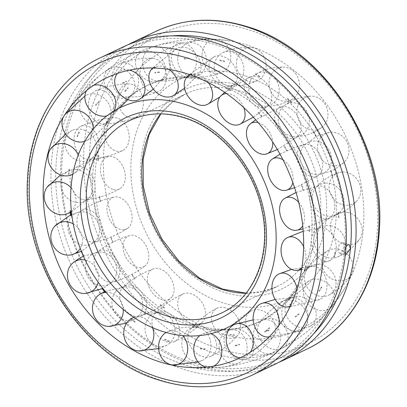 <?xml version="1.0" encoding="UTF-8"?>
<svg xmlns="http://www.w3.org/2000/svg" width="407" height="407" viewBox="0 0 407 407"><rect width="100%" height="100%" fill="white"/><g stroke="black" fill="none" stroke-linecap="round" stroke-linejoin="round"><path stroke-width="0.31" stroke-dasharray="2.04 1.53" d="M192.811 324.221A130.723 104.467 -115.4 0 0 260.862 320.97A130.723 104.467 -115.4 0 0 296.703 289.087A130.723 104.467 -115.4 0 0 313.843 238.09A130.723 104.467 -115.4 0 0 216.595 81.634A130.723 104.467 -115.4 0 0 195.899 77.188A130.723 104.467 -115.4 0 0 148.545 84.885A130.723 104.467 -115.4 0 0 95.564 167.76A130.723 104.467 -115.4 0 0 192.811 324.221M244.724 75.656A122.354 97.777 -115.4 0 0 180.062 79.167A122.354 97.777 -115.4 0 0 133.303 194.627A122.354 97.777 -115.4 0 0 222.461 302.711A122.354 97.777 -115.4 0 0 285.175 300.127A122.354 97.777 -115.4 0 0 335.744 222.1A122.354 97.777 -115.4 0 0 244.724 75.656M93.157 168.91A130.723 104.467 -115.4 0 0 190.405 325.366A130.723 104.467 -115.4 0 0 211.101 329.812A130.723 104.467 -115.4 0 0 258.455 322.115A130.723 104.467 -115.4 0 0 311.436 239.24A130.723 104.467 -115.4 0 0 214.189 82.779A130.723 104.467 -115.4 0 0 146.138 86.03A130.723 104.467 -115.4 0 0 110.297 117.913A130.723 104.467 -115.4 0 0 93.157 168.91M247.7 45.274A155.098 123.947 -115.4 0 0 228.149 40.649A155.098 123.947 -115.4 0 0 103.409 158.389A155.098 123.947 -115.4 0 0 219.48 333.094A155.098 123.947 -115.4 0 0 345.401 287.118A155.098 123.947 -115.4 0 0 363.085 230.906A155.098 123.947 -115.4 0 0 247.7 45.274M279.009 362.225A175.9 140.573 64.6 0 1 126.124 323.901A175.9 140.573 64.6 0 1 61.498 153.871A175.9 140.573 64.6 0 1 127.991 44.775M123.082 46.968A175.9 140.573 -115.4 0 0 51.786 158.491A175.9 140.573 -115.4 0 0 118.778 330.743A175.9 140.573 -115.4 0 0 274.211 364.652M345.324 254.863L344.49 251.302A172.436 137.805 -115.4 0 0 278.82 82.443A172.436 137.805 -115.4 0 0 126.45 49.201A172.436 137.805 -115.4 0 0 56.558 158.527A172.436 137.805 -115.4 0 0 122.232 327.391A172.436 137.805 -115.4 0 0 274.603 360.627A172.436 137.805 -115.4 0 0 344.49 251.302L346.021 246.678M171.83 35.882A172.436 137.805 -115.4 0 0 132.397 46.373A172.436 137.805 -115.4 0 0 62.51 155.698A172.436 137.805 -115.4 0 0 128.18 324.557A172.436 137.805 -115.4 0 0 280.55 357.799A172.436 137.805 -115.4 0 0 313.568 333.821M337.963 249.196A5.479 2.63 107.9 0 0 339.255 252.996A5.479 2.63 107.9 0 0 343.91 246.367A5.479 2.63 107.9 0 0 342.618 242.567A5.479 2.63 107.9 0 0 337.963 249.196M338.904 217.582L338.487 217.577M342.18 172.044A17.175 15.288 -123.4 0 0 339.163 172.583A17.175 15.288 -123.4 0 0 329.614 191.366A17.175 15.288 -123.4 0 0 347.649 205.23A17.175 15.288 -123.4 0 0 357.392 200.264A17.175 15.288 -123.4 0 0 360.561 187.541A17.175 15.288 -123.4 0 0 342.18 172.044M325.412 183.089A17.175 15.288 -123.4 0 0 315.669 188.054A17.175 15.288 -123.4 0 0 314.509 206.634A17.175 15.288 -123.4 0 0 330.881 216.275A17.175 15.288 -123.4 0 0 333.898 215.735A17.175 15.288 -123.4 0 0 343.793 198.58A17.175 15.288 -123.4 0 0 325.412 183.089M332.778 176.175L332.371 176.267M326.475 133.262A17.175 15.4 -116.6 0 0 319.027 154.93A17.175 15.4 -116.6 0 0 340.054 164.81A17.175 15.4 -116.6 0 0 344.414 161.935A17.175 15.4 -116.6 0 0 347.502 143.142A17.175 15.4 -116.6 0 0 329.634 132.377A17.175 15.4 -116.6 0 0 326.475 133.262M309.025 141.992A17.175 15.4 -116.6 0 0 304.665 144.861A17.175 15.4 -116.6 0 0 302.04 164.652A17.175 15.4 -116.6 0 0 319.444 174.425A17.175 15.4 -116.6 0 0 322.603 173.535A17.175 15.4 -116.6 0 0 330.052 151.872A17.175 15.4 -116.6 0 0 309.025 141.992M329.634 132.377L319.261 135.317L316.102 136.762M302.192 99.608A17.175 15.344 -109.6 0 0 300.371 122.919A17.175 15.344 -109.6 0 0 321.84 127.381A17.175 15.344 -109.6 0 0 322.67 126.709A17.175 15.344 -109.6 0 0 324.145 102.92A17.175 15.344 -109.6 0 0 310.765 96.184A17.175 15.344 -109.6 0 0 302.192 99.608M283.526 106.237A17.175 15.344 -109.6 0 0 279.512 125.473A17.175 15.344 -109.6 0 0 295.431 136.757A17.175 15.344 -109.6 0 0 304.004 133.338A17.175 15.344 -109.6 0 0 305.479 109.549A17.175 15.344 -109.6 0 0 284.356 105.566A17.175 15.344 -109.6 0 0 283.526 106.237M291.427 102.305L291.107 102.574M271.484 74.064A17.175 15.12 -103.7 0 0 273.204 95.177A17.175 15.12 -103.7 0 0 291.865 99.456A17.175 15.12 -103.7 0 0 297.044 94.312A17.175 15.12 -103.7 0 0 292.572 70.447A17.175 15.12 -103.7 0 0 284.015 67.135A17.175 15.12 -103.7 0 0 271.484 74.064M251.175 78.999A17.175 15.12 -103.7 0 0 250.62 96.5A17.175 15.12 -103.7 0 0 264.204 106.176A17.175 15.12 -103.7 0 0 276.729 99.247A17.175 15.12 -103.7 0 0 272.258 75.381A17.175 15.12 -103.7 0 0 256.354 73.855A17.175 15.12 -103.7 0 0 251.175 78.999M259.875 76.404L259.63 76.74M237.088 58.903A17.175 14.754 -99.7 0 0 241.488 76.974A17.175 14.754 -99.7 0 0 257.377 80.637A17.175 14.754 -99.7 0 0 265.456 70.503A17.175 14.754 -99.7 0 0 255.581 48.601A17.175 14.754 -99.7 0 0 251.745 47.65A17.175 14.754 -99.7 0 0 237.088 58.903M214.845 62.703A17.175 14.754 -99.7 0 0 228.561 85.556A17.175 14.754 -99.7 0 0 243.213 74.298A17.175 14.754 -99.7 0 0 233.343 52.401A17.175 14.754 -99.7 0 0 222.929 52.569A17.175 14.754 -99.7 0 0 214.845 62.703M224.618 61.177L224.455 61.549M219.775 60.195L219.897 60.546L219.877 60.053M202.05 55.474A17.175 14.27 -97.8 0 0 221.505 72.716A17.175 14.27 -97.8 0 0 230.713 57.392A17.175 14.27 -97.8 0 0 216.951 39.377A17.175 14.27 -97.8 0 0 216.468 39.331A17.175 14.27 -97.8 0 0 202.05 55.474M177.767 58.791A17.175 14.27 -97.8 0 0 191.529 76.806A17.175 14.27 -97.8 0 0 206.43 60.709A17.175 14.27 -97.8 0 0 192.185 42.649A17.175 14.27 -97.8 0 0 186.976 43.468A17.175 14.27 -97.8 0 0 177.767 58.791M188.792 57.972L188.711 58.364M184.361 58.964L184.132 58.613M188.817 57.967L184.213 58.476M169.49 64.082A17.175 13.721 -97.7 0 0 187.383 76.536A17.175 13.721 -97.7 0 0 195.894 56.151A17.175 13.721 -97.7 0 0 182.88 43.04A17.175 13.721 -97.7 0 0 178.704 43.463A17.175 13.721 -97.7 0 0 169.49 64.082M143.239 67.613A17.175 13.721 -97.7 0 0 156.257 80.723A17.175 13.721 -97.7 0 0 169.643 59.676A17.175 13.721 -97.7 0 0 152.452 46.988A17.175 13.721 -97.7 0 0 151.755 47.222A17.175 13.721 -97.7 0 0 143.239 67.613M151.506 69.292L151.831 69.602L151.562 69.165L155.571 67.084L155.571 67.455M142.302 83.964A17.175 13.151 -99 0 0 157.936 91.84A17.175 13.151 -99 0 0 164.102 66.88A17.175 13.151 -99 0 0 152.64 58.343A17.175 13.151 -99 0 0 145.64 60.618A17.175 13.151 -99 0 0 142.302 83.964M114.326 88.385A17.175 13.151 -99 0 0 125.788 96.922A17.175 13.151 -99 0 0 137.108 88.695A17.175 13.151 -99 0 0 136.126 71.306A17.175 13.151 -99 0 0 120.492 63.431A17.175 13.151 -99 0 0 117.664 65.044A17.175 13.151 -99 0 0 114.326 88.385M127.915 87.688L127.981 88.019M125.214 91.499L128.22 88.1M125.188 91.519L124.791 91.28M122.894 113.344A17.175 12.612 -101.4 0 0 135.694 117.282A17.175 12.612 -101.4 0 0 138.156 88.634A17.175 12.612 -101.4 0 0 128.968 83.969A17.175 12.612 -101.4 0 0 120.223 89.281A17.175 12.612 -101.4 0 0 122.894 113.344M93.595 119.266A17.175 12.612 -101.4 0 0 102.788 123.931A17.175 12.612 -101.4 0 0 113.624 113.207A17.175 12.612 -101.4 0 0 108.857 94.556A17.175 12.612 -101.4 0 0 96.057 90.619A17.175 12.612 -101.4 0 0 90.919 95.202A17.175 12.612 -101.4 0 0 93.595 119.266M108.399 118.234L108.659 118.274M106.807 122.766L106.369 122.624M112.998 149.623A17.175 12.154 -104.7 0 0 122.578 150.6A17.175 12.154 -104.7 0 0 129.161 135.826A17.175 12.154 -104.7 0 0 120.365 119.48A17.175 12.154 -104.7 0 0 113.96 117.669A17.175 12.154 -104.7 0 0 104.701 126.908A17.175 12.154 -104.7 0 0 112.998 149.623M82.891 157.504A17.175 12.154 -104.7 0 0 89.296 159.315A17.175 12.154 -104.7 0 0 99.099 145.971A17.175 12.154 -104.7 0 0 90.257 127.36A17.175 12.154 -104.7 0 0 80.678 126.379A17.175 12.154 -104.7 0 0 74.593 134.783A17.175 12.154 -104.7 0 0 82.891 157.504M98.555 155.403L98.835 155.408M98.326 160.567L97.868 160.536M113.492 189.57A17.175 11.808 -108.5 0 0 119.729 188.802A17.175 11.808 -108.5 0 0 124.746 171.662A17.175 11.808 -108.5 0 0 112.312 156.675A17.175 11.808 -108.5 0 0 108.934 156.486A17.175 11.808 -108.5 0 0 100.463 170.146A17.175 11.808 -108.5 0 0 113.492 189.57M83.165 199.705A17.175 11.808 -108.5 0 0 86.538 199.893A17.175 11.808 -108.5 0 0 94.811 183.933A17.175 11.808 -108.5 0 0 81.98 166.809A17.175 11.808 -108.5 0 0 75.743 167.577A17.175 11.808 -108.5 0 0 70.131 180.281A17.175 11.808 -108.5 0 0 83.165 199.705M99.328 196.24L99.608 196.189M100.493 201.562L100.051 201.653L100.493 201.562L100.051 201.653L99.14 196.194M124.333 229.64A17.175 11.615 -112.6 0 0 127.401 228.454A17.175 11.615 -112.6 0 0 130.357 209.091A17.175 11.615 -112.6 0 0 114.703 196.912A17.175 11.615 -112.6 0 0 114.286 196.988A17.175 11.615 -112.6 0 0 107.88 215.161A17.175 11.615 -112.6 0 0 124.333 229.64M94.388 242.119A17.175 11.615 -112.6 0 0 94.806 242.043A17.175 11.615 -112.6 0 0 101.124 223.575A17.175 11.615 -112.6 0 0 84.758 209.391A17.175 11.615 -112.6 0 0 81.69 210.577A17.175 11.615 -112.6 0 0 77.935 227.64A17.175 11.615 -112.6 0 0 94.388 242.119M110.653 237.103L110.923 237.001M113.121 242.104L112.719 242.318L113.121 242.104L112.719 242.318L110.48 237.139M144.551 266.27A17.175 11.589 -116.9 0 0 144.933 265.995A17.175 11.589 -116.9 0 0 146.276 246.194A17.175 11.589 -116.9 0 0 129.502 235.597A17.175 11.589 -116.9 0 0 127.335 236.615A17.175 11.589 -116.9 0 0 126.292 257.946A17.175 11.589 -116.9 0 0 144.551 266.27M115.568 280.983A17.175 11.589 -116.9 0 0 116.611 259.651A17.175 11.589 -116.9 0 0 98.352 251.328A17.175 11.589 -116.9 0 0 97.97 251.602A17.175 11.589 -116.9 0 0 97.309 272.659A17.175 11.589 -116.9 0 0 113.4 282A17.175 11.589 -116.9 0 0 115.568 280.983M135.078 278.602L134.742 278.917L135.078 278.602L134.742 278.917L131.385 274.481M172.359 296.204A17.175 11.732 -121.1 0 0 169.821 276.724A17.175 11.732 -121.1 0 0 153.174 268.879A17.175 11.732 -121.1 0 0 149.079 272.263A17.175 11.732 -121.1 0 0 154.07 294.704A17.175 11.732 -121.1 0 0 170.792 298.056A17.175 11.732 -121.1 0 0 172.359 296.204M144.821 312.83A17.175 11.732 -121.1 0 0 140.97 291.641A17.175 11.732 -121.1 0 0 123.107 287.037A17.175 11.732 -121.1 0 0 121.545 288.889A17.175 11.732 -121.1 0 0 126.531 311.335A17.175 11.732 -121.1 0 0 140.725 316.214A17.175 11.732 -121.1 0 0 144.821 312.83M164.418 307.804L164.179 308.196M205.276 316.783A17.175 12.032 -125.1 0 0 199.089 298.911A17.175 12.032 -125.1 0 0 183.165 293.885A17.175 12.032 -125.1 0 0 178.007 300.681A17.175 12.032 -125.1 0 0 188.736 322.171A17.175 12.032 -125.1 0 0 202.727 321.754A17.175 12.032 -125.1 0 0 205.276 316.783M179.548 334.844A17.175 12.032 -125.1 0 0 171.739 315.445A17.175 12.032 -125.1 0 0 154.828 313.772A17.175 12.032 -125.1 0 0 152.279 318.742A17.175 12.032 -125.1 0 0 163.009 340.232A17.175 12.032 -125.1 0 0 174.394 341.646A17.175 12.032 -125.1 0 0 179.548 334.844M198.54 327.121L198.397 327.559M240.389 326.185A17.175 12.459 -128.5 0 0 231.573 310.958A17.175 12.459 -128.5 0 0 216.763 308.358A17.175 12.459 -128.5 0 0 211.548 319.347A17.175 12.459 -128.5 0 0 227.218 337.907A17.175 12.459 -128.5 0 0 237.942 334.966A17.175 12.459 -128.5 0 0 240.389 326.185M216.666 345.065A17.175 12.459 -128.5 0 0 205.901 328.525A17.175 12.459 -128.5 0 0 190.273 329.446A17.175 12.459 -128.5 0 0 187.831 338.232A17.175 12.459 -128.5 0 0 203.495 356.786A17.175 12.459 -128.5 0 0 211.452 356.054A17.175 12.459 -128.5 0 0 216.666 345.065M234.401 334.829L234.366 335.287M274.567 323.565A17.175 12.978 -131.2 0 0 250.977 310.994A17.175 12.978 -131.2 0 0 246.723 326.607A17.175 12.978 -131.2 0 0 266.092 340.506A17.175 12.978 -131.2 0 0 273.351 336.518A17.175 12.978 -131.2 0 0 274.567 323.565M252.874 342.582A17.175 12.978 -131.2 0 0 240.313 329.634A17.175 12.978 -131.2 0 0 226.246 332.672A17.175 12.978 -131.2 0 0 225.03 345.624A17.175 12.978 -131.2 0 0 244.398 359.518A17.175 12.978 -131.2 0 0 248.616 358.191A17.175 12.978 -131.2 0 0 252.874 342.582M268.885 330.682L268.834 330.245L269.032 330.718L264.672 332.031L264.464 331.766M268.834 330.245L264.55 331.532M304.782 309.157A17.175 13.543 -132.9 0 0 282.779 301.506A17.175 13.543 -132.9 0 0 280.408 321.81A17.175 13.543 -132.9 0 0 301.908 329.741A17.175 13.543 -132.9 0 0 305.835 326.272A17.175 13.543 -132.9 0 0 304.782 309.157M284.951 327.615A17.175 13.543 -132.9 0 0 259.524 323.148A17.175 13.543 -132.9 0 0 260.577 340.262A17.175 13.543 -132.9 0 0 282.076 348.194A17.175 13.543 -132.9 0 0 282.58 347.919A17.175 13.543 -132.9 0 0 284.951 327.615M295.467 316.997L295.172 316.768M298.891 314.163L298.743 313.787L299.053 314.189M328.342 284.249A17.175 14.103 -133.3 0 0 309.401 280.677A17.175 14.103 -133.3 0 0 309.6 305.382A17.175 14.103 -133.3 0 0 331.476 306.573A17.175 14.103 -133.3 0 0 332.524 305.199A17.175 14.103 -133.3 0 0 328.342 284.249M310.058 301.495A17.175 14.103 -133.3 0 0 287.133 301.684A17.175 14.103 -133.3 0 0 291.315 322.629A17.175 14.103 -133.3 0 0 310.256 326.2A17.175 14.103 -133.3 0 0 313.192 323.819A17.175 14.103 -133.3 0 0 310.058 301.495M319.383 291.264L319.022 291.091M321.713 287.2L321.505 286.904L321.891 287.205M343.157 251.048A17.175 14.611 -132 0 0 328.586 250.33A17.175 14.611 -132 0 0 321.723 264.143A17.175 14.611 -132 0 0 331.715 278.785A17.175 14.611 -132 0 0 351.022 275.239A17.175 14.611 -132 0 0 352.177 273.051A17.175 14.611 -132 0 0 343.157 251.048M325.951 266.549A17.175 14.611 -132 0 0 306.644 270.095A17.175 14.611 -132 0 0 314.509 294.286A17.175 14.611 -132 0 0 329.08 295.004A17.175 14.611 -132 0 0 334.971 288.553A17.175 14.611 -132 0 0 325.951 266.549M334.3 257.117L333.903 257.021M347.909 212.505A17.175 15.018 -128.7 0 0 338.777 213.161A17.175 15.018 -128.7 0 0 330.764 229.558A17.175 15.018 -128.7 0 0 344.785 244.383A17.175 15.018 -128.7 0 0 359.615 239.168A17.175 15.018 -128.7 0 0 362.169 232.163A17.175 15.018 -128.7 0 0 347.909 212.505M331.227 225.875A17.175 15.018 -128.7 0 0 316.397 231.09A17.175 15.018 -128.7 0 0 328.098 257.753A17.175 15.018 -128.7 0 0 337.235 257.097A17.175 15.018 -128.7 0 0 345.482 245.533A17.175 15.018 -128.7 0 0 331.227 225.875M309.208 226.058L308.928 226.114M309.122 231.435L309.579 231.476M325.02 219.058A17.175 11.691 69.5 0 1 310.343 203.225A17.175 11.691 69.5 0 1 317.684 185.994A17.175 11.691 69.5 0 1 319.551 185.872A17.175 11.691 69.5 0 1 334.483 203.012A17.175 11.691 69.5 0 1 329.634 217.913A17.175 11.691 69.5 0 1 325.02 219.058M303.012 190.181L303.459 190.094L303.012 190.181L303.459 190.094L301.887 184.727M301.719 184.773L301.45 184.88M298.702 202.355A17.175 11.691 69.5 0 1 304.268 214.321A17.175 11.691 69.5 0 1 302.716 225.743M316.743 176.323A17.175 11.579 65.2 0 1 299.17 164.799A17.175 11.579 65.2 0 1 303.169 144.78A17.175 11.579 65.2 0 1 304.11 144.475A17.175 11.579 65.2 0 1 320.741 156.298A17.175 11.579 65.2 0 1 318.391 175.432A17.175 11.579 65.2 0 1 316.743 176.323M286.752 150.727L287.159 150.524L286.752 150.727L287.159 150.524L284.335 145.65M283.023 159.87A17.175 11.579 65.2 0 1 291.209 169.923A17.175 11.579 65.2 0 1 292.806 182.54M298.143 136.121A17.175 11.64 61 0 1 297.441 136.772A17.175 11.64 61 0 1 279.238 130.611A17.175 11.64 61 0 1 277.666 109.025A17.175 11.64 61 0 1 280.896 106.97A17.175 11.64 61 0 1 296.169 113.98A17.175 11.64 61 0 1 298.143 136.121M261.793 116.58L262.133 116.275M258.206 122.639A17.175 11.64 61 0 1 267.852 129.701A17.175 11.64 61 0 1 272.69 142.007M270.874 102.035A17.175 11.864 56.9 0 1 268.686 105.337A17.175 11.864 56.9 0 1 251.256 102.238A17.175 11.864 56.9 0 1 245.314 81.787A17.175 11.864 56.9 0 1 250.056 76.811A17.175 11.864 56.9 0 1 262.947 79.813A17.175 11.864 56.9 0 1 270.874 102.035M230.352 90.781L230.601 90.395M226.445 93.559A17.175 11.864 56.9 0 1 236.279 97.222A17.175 11.864 56.9 0 1 243.778 107.606M237.357 77.086A17.175 12.23 53.1 0 1 234.717 83.898A17.175 12.23 53.1 0 1 218.411 83.572A17.175 12.23 53.1 0 1 208.984 65.486A17.175 12.23 53.1 0 1 214.301 56.67A17.175 12.23 53.1 0 1 224.028 56.827A17.175 12.23 53.1 0 1 237.357 77.086M195.218 75.616L195.37 75.173M190.395 74.868A17.175 12.23 53.1 0 1 199.293 75.381A17.175 12.23 53.1 0 1 208.231 82.524M200.57 63.492A17.175 12.709 50 0 1 198.601 74.339A17.175 12.709 50 0 1 183.725 76.384A17.175 12.709 50 0 1 171.912 61.579A17.175 12.709 50 0 1 176.77 48.306A17.175 12.709 50 0 1 182.875 47.075A17.175 12.709 50 0 1 200.57 63.492M159.519 72.431L159.564 71.978M154.863 72.436L155.087 72.695M159.488 72.441L155.011 72.924M153.032 68A17.175 12.709 50 0 1 160.175 66.112A17.175 12.709 50 0 1 168.971 69.434M163.787 62.464A17.175 13.258 47.8 0 1 163.583 77.518A17.175 13.258 47.8 0 1 137.383 70.401A17.175 13.258 47.8 0 1 140.802 52.427A17.175 13.258 47.8 0 1 143.142 51.419A17.175 13.258 47.8 0 1 163.787 62.464M126.368 81.079L126.419 81.517L126.221 81.044L126.419 81.517L122.482 83.562L122.212 83.125L122.517 83.349M117.435 73.428A17.175 13.258 47.8 0 1 122.41 70.238A17.175 13.258 47.8 0 1 129.507 70.141M113.751 111.162A17.175 13.828 46.7 0 1 110.109 114.581A17.175 13.828 46.7 0 1 106.858 115.878M130.271 74.094A17.175 13.828 46.7 0 1 132.794 93.183A17.175 13.828 46.7 0 1 108.466 91.173A17.175 13.828 46.7 0 1 108.354 69.47A17.175 13.828 46.7 0 1 109.62 68.61A17.175 13.828 46.7 0 1 130.271 74.094M98.728 101.674L98.87 102.06L98.565 101.653M95.487 105.128L95.849 105.296M86.615 90.517A17.175 13.828 46.7 0 1 86.935 90.008A17.175 13.828 46.7 0 1 89.347 87.398A17.175 13.828 46.7 0 1 93.62 85.302M93.417 128.836A17.175 14.367 47.1 0 1 86.966 140.456A17.175 14.367 47.1 0 1 84.702 141.422M102.996 97.339A17.175 14.367 47.1 0 1 108.979 119.999A17.175 14.367 47.1 0 1 87.739 122.054A17.175 14.367 47.1 0 1 81.609 99.629A17.175 14.367 47.1 0 1 86.091 95.37A17.175 14.367 47.1 0 1 102.996 97.339M79.111 131.934L79.309 132.239L78.933 131.929M77.05 136.493L77.452 136.584M63.69 116.463A17.175 14.367 47.1 0 1 63.93 116.061A17.175 14.367 47.1 0 1 64.077 115.827A17.175 14.367 47.1 0 1 64.454 115.283M78.225 155.031A17.175 14.83 49.4 0 1 72.772 174.277M84.397 130.148A17.175 14.83 49.4 0 1 94.195 155.678A17.175 14.83 49.4 0 1 77.03 160.292A17.175 14.83 49.4 0 1 65.283 139.214A17.175 14.83 49.4 0 1 72.431 130.306A17.175 14.83 49.4 0 1 84.397 130.148M68.549 174.43L68.961 174.435M71.011 187.719A17.175 15.171 53.7 0 1 71.357 211.177M76.119 169.592A17.175 15.171 53.7 0 1 90.715 179.991A17.175 15.171 53.7 0 1 89.647 197.161A17.175 15.171 53.7 0 1 77.305 202.493A17.175 15.171 53.7 0 1 60.821 184.707A17.175 15.171 53.7 0 1 69.994 170.37A17.175 15.171 53.7 0 1 76.119 169.592M73.25 223.921A17.175 15.364 59.9 0 1 80.24 248.402M78.902 212.179A17.175 15.364 59.9 0 1 79.009 212.154A17.175 15.364 59.9 0 1 97.008 220.843A17.175 15.364 59.9 0 1 95.594 240.776A17.175 15.364 59.9 0 1 88.528 244.907A17.175 15.364 59.9 0 1 68.625 232.066A17.175 15.364 59.9 0 1 78.902 212.179M71.144 215.522L70.732 215.573M83.41 256.262L83.771 256.069M85.221 260.048A17.175 15.39 67 0 1 98.24 282.26M92.491 254.116A17.175 15.39 67 0 1 98.499 252.091A17.175 15.39 67 0 1 115.267 262.927A17.175 15.39 67 0 1 111.416 282.519A17.175 15.39 67 0 1 109.707 283.771A17.175 15.39 67 0 1 87.998 277.086A17.175 15.39 67 0 1 92.491 254.116M102.086 288.426L102.411 288.176M105.454 292.882L105.764 292.613M106.059 292.363A17.175 15.247 73.6 0 1 123.265 309.473M115.685 291.677A17.175 15.247 73.6 0 1 126.45 286.614A17.175 15.247 73.6 0 1 141.158 297.146A17.175 15.247 73.6 0 1 138.965 315.618A17.175 15.247 73.6 0 1 135.811 318.442A17.175 15.247 73.6 0 1 117.221 315.766A17.175 15.247 73.6 0 1 115.685 291.677M130.698 318.854L130.932 318.488M134.905 322.186L135.144 321.851M133.893 317.435A17.175 14.952 78.6 0 1 152.503 327.65M146.423 321.53A17.175 14.952 78.6 0 1 160.251 312.525A17.175 14.952 78.6 0 1 173.692 337.632A17.175 14.952 78.6 0 1 166.85 345.228A17.175 14.952 78.6 0 1 153.698 344.663A17.175 14.952 78.6 0 1 146.423 321.53M169.144 341.559L169.307 341.183M166.122 332.499A17.175 14.525 81.5 0 1 167.587 331.761A17.175 14.525 81.5 0 1 182.763 335.617M181.97 341.015A17.175 14.525 81.5 0 1 196.978 327.381A17.175 14.525 81.5 0 1 210.806 347.853A17.175 14.525 81.5 0 1 201.933 360.577A17.175 14.525 81.5 0 1 194.185 361.213A17.175 14.525 81.5 0 1 181.97 341.015M200.529 348.83L200.412 348.478L200.427 348.972M205.138 349.287L205.214 348.901M199.893 335.572A17.175 14.001 82.5 0 1 202.966 333.852A17.175 14.001 82.5 0 1 210.775 333.694M219.17 348.412A17.175 14.001 82.5 0 1 233.521 329.823A17.175 14.001 82.5 0 1 247.013 345.37A17.175 14.001 82.5 0 1 237.932 363.263A17.175 14.001 82.5 0 1 235.083 363.95A17.175 14.001 82.5 0 1 219.17 348.412M235.419 345.843L235.2 345.497L235.338 345.986M239.682 344.678L239.474 344.21L239.682 344.678L235.322 345.991M213.594 366.188A17.175 14.001 82.5 0 1 209.798 367.282A17.175 14.001 82.5 0 1 207.377 367.292A17.175 14.001 82.5 0 1 206.38 367.145M254.721 343.05A17.175 13.436 81.8 0 1 266.758 319.648A17.175 13.436 81.8 0 1 279.095 330.403A17.175 13.436 81.8 0 1 272.766 352.625A17.175 13.436 81.8 0 1 271.561 353.164A17.175 13.436 81.8 0 1 254.721 343.05M265.868 330.515L266.117 330.957L265.852 330.525L269.378 327.762M269.632 327.823L269.704 328.149L269.393 327.747M250.31 352.218A17.175 13.436 81.8 0 1 245.614 356.522A17.175 13.436 81.8 0 1 240.344 357.728M285.455 325.417A17.175 12.876 79.9 0 1 282.636 307.244A17.175 12.876 79.9 0 1 293.793 297.792A17.175 12.876 79.9 0 1 304.197 304.283A17.175 12.876 79.9 0 1 303.881 328.246A17.175 12.876 79.9 0 1 299.735 331.222A17.175 12.876 79.9 0 1 285.455 325.417M289.687 304.868L290.074 305.113M292.424 300.905L292.155 300.87M278.82 325.463A17.175 12.876 79.9 0 1 275.183 333.348A17.175 12.876 79.9 0 1 269.205 336.854M308.648 297.074A17.175 12.373 77 0 1 301.857 278.266A17.175 12.373 77 0 1 312.245 266.239A17.175 12.373 77 0 1 320.09 269.337A17.175 12.373 77 0 1 325.661 292.984A17.175 12.373 77 0 1 319.871 299.389A17.175 12.373 77 0 1 308.648 297.074M304.548 270.833L304.985 270.986M306.018 265.949L305.738 265.954M296.988 289.031A17.175 12.373 77 0 1 295.884 299.832A17.175 12.373 77 0 1 290.313 306.145M322.242 260.541A17.175 11.966 73.5 0 1 311.37 242.486A17.175 11.966 73.5 0 1 320.467 227.828A17.175 11.966 73.5 0 1 325.366 228.663A17.175 11.966 73.5 0 1 336.172 249.964A17.175 11.966 73.5 0 1 330.148 260.48A17.175 11.966 73.5 0 1 322.242 260.541M303.637 246.678A17.175 11.966 73.5 0 1 305.876 258.944A17.175 11.966 73.5 0 1 301.821 268.081M246.016 293.274A106.609 85.195 -115.4 0 0 277.075 286.553A106.609 85.195 -115.4 0 0 320.284 218.966A106.609 85.195 -115.4 0 0 240.975 91.366A106.609 85.195 -115.4 0 0 185.48 94.017A106.609 85.195 -115.4 0 0 160.673 113.874M326.16 219.012A110.872 88.604 -115.4 0 0 243.681 86.309A110.872 88.604 -115.4 0 0 141.025 159.361A110.872 88.604 -115.4 0 0 223.504 292.058A110.872 88.604 -115.4 0 0 326.16 219.012M246.133 293.121L262.159 291.6L277.075 286.553L221.52 312.983A106.609 85.195 -115.4 0 0 264.728 245.39A106.609 85.195 -115.4 0 0 185.424 117.796A106.609 85.195 -115.4 0 0 129.925 120.447L185.48 94.017L172.156 102.406L160.867 113.879M100.158 57.87A175.9 140.573 -115.4 0 0 28.861 169.393A175.9 140.573 -115.4 0 0 159.722 379.929A175.9 140.573 -115.4 0 0 251.287 375.554M155.713 31.446A175.9 140.573 -115.4 0 0 84.417 142.969A175.9 140.573 -115.4 0 0 215.272 353.5A175.9 140.573 -115.4 0 0 306.842 349.13M217.979 348.443A171.637 137.164 -115.4 0 0 376.892 235.358A171.637 137.164 -115.4 0 0 249.206 29.93A171.637 137.164 -115.4 0 0 90.293 143.015A171.637 137.164 -115.4 0 0 217.979 348.443M296.703 289.087C288.7 300.071 286.518 298.992 285.409 300.02L285.175 300.127M226.938 327.833L226.709 327.945C225.208 328.154 224.669 330.53 211.101 329.812M121.825 106.873L121.591 106.98C120.482 108.008 118.3 106.929 110.297 117.913M195.899 77.188C182.331 76.47 181.792 78.846 180.291 79.055L180.062 79.167M148.545 84.885L146.138 86.03M260.862 320.97L258.455 322.115M228.164 40.649A164.708 164.708 0 0 0 61.599 119.882M280.55 357.799L274.603 360.627M339.255 252.996L345.726 255.082M342.618 242.567L349.089 244.653M132.397 46.373L126.45 49.201M178.851 366.351A164.708 164.708 0 0 0 345.401 287.118M338.945 217.536L338.751 212.133M339.163 172.583C329.807 175.422 321.978 180.581 315.669 188.054M332.819 176.139L331.237 170.767M333.898 215.735C343.254 212.897 351.083 207.738 357.392 200.264M304.665 144.861L316.178 136.721M319.444 174.425L329.823 171.484C335.353 169.175 340.221 165.99 344.414 161.935M316.514 136.559L313.69 131.69M321.84 127.381C313.975 133.145 305.169 136.269 295.431 136.757M291.478 102.294L287.657 98.367M284.356 105.566C292.221 99.796 301.022 96.673 310.765 96.184M291.865 99.456C283.282 104.314 274.064 106.553 264.204 106.176M259.931 76.399L255.454 73.753M256.354 73.855C264.937 68.997 274.155 66.758 284.015 67.135M257.377 80.637C248.199 84.798 238.594 86.437 228.561 85.556M224.669 61.172L219.928 60.048M222.929 52.569C232.102 48.402 241.707 46.764 251.745 47.65M221.505 72.716C211.844 76.496 201.847 77.859 191.529 76.806M186.976 43.468C196.642 39.688 206.634 38.324 216.951 39.377M187.383 76.536C177.32 80.25 166.941 81.644 156.257 80.723M155.769 67.552L151.831 69.602M151.755 47.222C161.818 43.513 172.192 42.119 182.88 43.04M157.936 91.84C147.573 95.772 136.859 97.466 125.788 96.922M120.492 63.431C130.856 59.498 141.57 57.804 152.64 58.343M135.694 117.282C125.163 121.668 114.194 123.886 102.788 123.931M108.7 118.239L106.848 122.726M96.057 90.619C106.588 86.233 117.557 84.015 128.968 83.969M122.578 150.6C112.037 155.611 100.941 158.516 89.296 159.315M98.876 155.362L98.367 160.521M80.678 126.379C91.219 121.372 102.315 118.468 113.96 117.669M119.729 188.802C109.351 194.546 98.285 198.24 86.538 199.893M99.649 196.149L100.534 201.526M75.743 167.577C86.121 161.833 97.187 158.135 108.934 156.486M127.401 228.454C117.364 234.966 106.497 239.494 94.806 242.043M110.963 236.976L113.166 242.084M81.69 210.577C91.728 204.065 102.595 199.537 114.286 196.988M144.933 265.995L140.303 269.317C131.954 274.923 122.99 279.151 113.4 282M129.502 235.597C119.912 238.441 110.948 242.669 102.6 248.28L97.97 251.602M131.812 274.201L135.129 278.592M153.174 268.879C142.043 273.092 132.021 279.146 123.107 287.037M160.343 304.522L164.479 307.799M140.725 316.214C151.862 312.001 161.884 305.952 170.792 298.056M183.165 293.885C172.471 298.738 163.029 305.367 154.828 313.772M194.002 325.239L198.596 327.111M174.394 341.646C185.088 336.793 194.531 330.158 202.727 321.754M216.763 308.358C206.563 313.665 197.736 320.696 190.273 329.446M229.807 334.508L234.442 334.819M211.452 356.054C221.652 350.748 230.484 343.717 237.942 334.966M250.977 310.994C241.254 316.529 233.013 323.758 226.246 332.672M248.616 358.191C258.343 352.655 266.585 345.431 273.351 336.518M282.779 301.506C273.453 307.026 265.7 314.245 259.524 323.148M295.482 316.987L299.074 314.179M282.58 347.919C291.905 342.399 299.659 335.18 305.835 326.272M309.401 280.677C300.33 285.933 292.908 292.933 287.133 301.684M319.419 291.234L321.927 287.174M310.256 326.2C319.327 320.945 326.75 313.945 332.524 305.199M328.586 250.33C319.587 255.047 312.271 261.635 306.644 270.095M334.34 257.071L335.551 252.121M329.08 295.004C338.08 290.288 345.395 283.699 351.022 275.239M338.777 213.161C329.66 217.068 322.202 223.041 316.397 231.09M337.235 257.097C346.352 253.19 353.81 247.212 359.615 239.168M255.225 74.211L259.641 76.821M335.047 252.03L333.852 256.919M321.469 286.935L319.002 290.934M298.728 313.797L295.202 316.56M234.447 335.332L229.731 335.017M198.438 327.599L193.773 325.697M164.194 308.226L159.992 304.899M97.858 160.511L98.372 155.27M106.359 122.568L108.242 118.005M124.807 91.188L127.89 87.709M184.33 58.969L188.838 58.481M219.846 60.551L224.516 61.661M287.317 98.748L291.091 102.63M313.263 131.975L316.056 136.783M330.759 170.945L332.321 176.251M338.237 212.189L338.431 217.521M308.888 226.155L309.081 231.481M296.062 192.501L317.684 185.994M301.409 184.91L302.966 190.211M329.634 217.913L303.022 228.907M294.576 187.729L297.873 186.492L318.391 175.432M280.016 154.202L292.506 148.229L304.11 144.475M283.913 145.94L286.706 150.743M277.36 149.547L297.441 136.772M257.967 112.708L261.737 116.59M280.896 106.97L255.703 119.775M253.398 117.236L268.686 105.337M225.875 88.177L230.291 90.781M250.056 76.811L224.73 92.369M219.805 97.08L234.717 83.898M190.501 74.517L195.167 75.621M214.301 56.67L189.428 74.537M184.554 88.227L198.601 74.339M176.77 48.306L152.635 67.989M153.317 89.143L163.583 77.518M122.212 83.125L126.221 81.044M140.802 52.427L128.012 61.727L117.379 73.448M110.109 114.581L119.48 107.992M127.91 99.654L132.794 93.183M95.457 105.148L98.54 101.674M109.62 68.61C100.443 74.033 92.882 81.166 86.935 90.008M86.966 140.456C95.976 135.434 103.312 128.617 108.979 119.999M77.009 136.528L78.892 131.97M86.091 95.37L84.91 96.037M65.079 114.331L64.077 115.827M72.772 174.298L84.702 166.377L94.195 155.678M68.508 174.471L69.017 169.236M72.431 130.306L65.675 134.112M71.444 211.986L89.647 197.161M70.167 212.576L69.79 210.16M69.994 170.37L60.587 174.924M71.734 214.443L79.009 212.154M95.594 240.776L81.375 251.302M81.242 251.368L81.13 251.104M71.052 214.728L70.569 214.937M83.445 256.191L98.499 252.091M111.416 282.519L105.871 286.574L102.773 288.339M105.393 292.892L104.462 291.682M102.177 288.639L102.64 288.405M105.194 291.331L126.45 286.614M134.839 322.186L130.647 318.864M135.811 318.442L126.592 323.148M133.776 317.358L146.729 313.248L160.251 312.525M169.088 341.565L164.428 339.657M166.85 345.228L158.603 348.606M167.587 331.761C177.014 327.833 186.813 326.373 196.978 327.381M205.097 349.292L200.381 348.977M201.933 360.577L198.143 362.027M202.966 333.852C212.841 330.143 223.026 328.8 233.521 329.823M237.932 363.263C228.057 366.966 217.872 368.31 207.377 367.292M253.164 319.892L266.758 319.648M271.561 353.164C261.335 356.949 250.783 358.465 239.901 357.702M275.168 299.425L293.793 297.792M292.119 300.9L289.652 304.894M299.735 331.222L269.022 337.042M291.626 269.378L312.245 266.239M305.698 265.995L304.507 270.874M319.871 299.389L289.972 306.853M303.21 231.247L320.467 227.828M330.148 260.48L301.551 269.755M200.453 348.473L205.092 348.784M235.215 345.492L239.484 344.205M266.132 330.952L269.724 328.139M290.064 305.199L292.577 301.134M304.991 271.037L306.201 266.081M164.652 339.199L169.246 341.076M130.988 318.483L135.134 321.764M104.93 291.453L105.784 292.557M81.614 250.931L83.817 256.049M70.299 210.109L70.65 212.357M69.526 169.322L69.017 174.486M79.35 132.199L77.498 136.691M98.896 102.04L95.864 105.459M159.473 71.927L154.889 72.431M195.319 75.132L190.578 74.008M230.586 90.364L226.104 87.719M262.128 116.26L258.308 112.327M309.595 231.502L309.401 226.094"/><path stroke-width="0.61" d="M162.276 331.344A122.354 97.777 -115.4 0 0 226.938 327.833A122.354 97.777 -115.4 0 0 275.559 250.727A122.354 97.777 -115.4 0 0 184.539 104.289A122.354 97.777 -115.4 0 0 121.825 106.873A122.354 97.777 -115.4 0 0 72.878 221.957A122.354 97.777 -115.4 0 0 162.276 331.344M187.52 73.906A155.098 123.947 -115.4 0 0 61.599 119.882A155.098 123.947 -115.4 0 0 159.3 361.726A155.098 123.947 -115.4 0 0 178.851 366.351A155.098 123.947 -115.4 0 0 302.9 259.539A155.098 123.947 -115.4 0 0 187.52 73.906M127.991 44.775A175.9 140.573 64.6 0 1 132.789 42.348A175.9 140.573 64.6 0 1 288.222 76.257A175.9 140.573 64.6 0 1 355.214 248.509A175.9 140.573 64.6 0 1 283.918 360.032A175.9 140.573 64.6 0 1 279.009 362.225M251.287 375.554L274.211 364.652A175.9 140.573 -115.4 0 0 345.502 253.129A175.9 140.573 -115.4 0 0 278.515 80.876A175.9 140.573 -115.4 0 0 123.082 46.968L100.158 57.87A175.9 140.573 -115.4 0 1 191.728 53.5A175.9 140.573 -115.4 0 1 322.583 264.031A175.9 140.573 -115.4 0 1 251.287 375.554C222.527 388.843 191.697 390.333 158.801 380.031C82.626 357.478 21.296 262.927 27.574 178.18C30.057 124.186 58.069 77.427 100.158 57.87M313.568 333.821A172.436 137.805 -115.4 0 0 350.442 248.474L345.726 255.082L345.324 254.863M346.021 246.678L347.893 244.78L349.089 244.653L350.442 248.474A172.436 137.805 -115.4 0 0 171.83 35.882M302.716 225.743A17.175 11.691 69.5 0 1 296.678 230.25A17.175 11.691 69.5 0 1 294.81 230.367A17.175 11.691 69.5 0 1 280.688 216.605A17.175 11.691 69.5 0 1 284.727 198.331A17.175 11.691 69.5 0 1 289.341 197.181A17.175 11.691 69.5 0 1 298.702 202.355M292.806 182.54A17.175 11.579 65.2 0 1 287.21 189.947A17.175 11.579 65.2 0 1 286.269 190.252A17.175 11.579 65.2 0 1 269.907 179.024A17.175 11.579 65.2 0 1 271.988 159.29A17.175 11.579 65.2 0 1 273.636 158.399A17.175 11.579 65.2 0 1 283.023 159.87M272.69 142.007A17.175 11.64 61 0 1 269.831 151.847A17.175 11.64 61 0 1 266.6 153.897A17.175 11.64 61 0 1 249.761 144.546A17.175 11.64 61 0 1 249.354 124.746A17.175 11.64 61 0 1 250.051 124.094A17.175 11.64 61 0 1 258.206 122.639M243.778 107.606A17.175 11.864 56.9 0 1 244.205 119.449A17.175 11.864 56.9 0 1 239.458 124.425A17.175 11.864 56.9 0 1 223.122 118.03A17.175 11.864 56.9 0 1 218.645 99.201A17.175 11.864 56.9 0 1 220.833 95.899A17.175 11.864 56.9 0 1 226.445 93.559M208.231 82.524A17.175 12.23 53.1 0 1 212.617 95.64A17.175 12.23 53.1 0 1 207.305 104.457A17.175 12.23 53.1 0 1 191.89 100.702A17.175 12.23 53.1 0 1 184.249 84.04A17.175 12.23 53.1 0 1 186.884 77.228A17.175 12.23 53.1 0 1 190.395 74.868M168.971 69.434A17.175 12.709 50 0 1 177.869 82.529A17.175 12.709 50 0 1 173.011 95.798A17.175 12.709 50 0 1 149.211 80.611A17.175 12.709 50 0 1 151.18 69.765A17.175 12.709 50 0 1 153.032 68M129.507 70.141A17.175 13.258 47.8 0 1 143.055 81.288A17.175 13.258 47.8 0 1 139.637 99.257A17.175 13.258 47.8 0 1 116.651 89.219A17.175 13.258 47.8 0 1 116.855 74.166A17.175 13.258 47.8 0 1 117.435 73.428M93.62 85.302A17.175 13.828 46.7 0 1 111.264 92.018A17.175 13.828 46.7 0 1 113.751 111.162M106.858 115.878A17.175 13.828 46.7 0 1 89.459 109.101A17.175 13.828 46.7 0 1 86.615 90.517M64.454 115.283A17.175 14.367 47.1 0 1 85.317 113.772A17.175 14.367 47.1 0 1 93.417 128.836M84.702 141.422A17.175 14.367 47.1 0 1 70.055 138.482A17.175 14.367 47.1 0 1 63.69 116.463M72.772 174.277A17.175 14.83 49.4 0 1 72.125 174.603A17.175 14.83 49.4 0 1 60.16 174.761A17.175 14.83 49.4 0 1 48.408 153.683A17.175 14.83 49.4 0 1 50.366 149.227A17.175 14.83 49.4 0 1 67.526 144.617A17.175 14.83 49.4 0 1 78.225 155.031M71.357 211.177A17.175 15.171 53.7 0 1 66.784 213.934A17.175 15.171 53.7 0 1 60.653 214.708A17.175 15.171 53.7 0 1 44.17 196.927A17.175 15.171 53.7 0 1 47.126 187.144A17.175 15.171 53.7 0 1 59.468 181.812A17.175 15.171 53.7 0 1 71.011 187.719M70.732 215.573L71.144 215.522L70.732 215.573M80.24 248.402A17.175 15.364 59.9 0 1 71.49 254.777A17.175 15.364 59.9 0 1 71.378 254.802A17.175 15.364 59.9 0 1 51.587 241.936A17.175 15.364 59.9 0 1 54.797 226.175A17.175 15.364 59.9 0 1 61.864 222.049A17.175 15.364 59.9 0 1 73.25 223.921M98.24 282.26A17.175 15.39 67 0 1 91.712 291.407A17.175 15.39 67 0 1 85.704 293.432A17.175 15.39 67 0 1 69.999 284.727A17.175 15.39 67 0 1 72.787 262.998A17.175 15.39 67 0 1 74.491 261.752A17.175 15.39 67 0 1 85.221 260.048M102.411 288.176L102.086 288.426L102.411 288.176M123.265 309.473A17.175 15.247 73.6 0 1 119.516 321.342A17.175 15.247 73.6 0 1 108.755 326.404A17.175 15.247 73.6 0 1 97.777 321.484A17.175 15.247 73.6 0 1 96.24 297.4A17.175 15.247 73.6 0 1 99.389 294.576A17.175 15.247 73.6 0 1 106.059 292.363M130.932 318.488L130.698 318.854L130.932 318.488M152.503 327.65A17.175 14.952 78.6 0 1 152.437 341.921A17.175 14.952 78.6 0 1 138.609 350.931A17.175 14.952 78.6 0 1 132.443 348.952A17.175 14.952 78.6 0 1 125.168 325.819A17.175 14.952 78.6 0 1 132.01 318.223A17.175 14.952 78.6 0 1 133.893 317.435M182.763 335.617A17.175 14.525 81.5 0 1 187.546 351.322A17.175 14.525 81.5 0 1 172.537 364.957A17.175 14.525 81.5 0 1 170.925 364.682A17.175 14.525 81.5 0 1 158.71 344.485A17.175 14.525 81.5 0 1 166.122 332.499M206.38 367.145A17.175 14.001 82.5 0 1 193.885 351.745A17.175 14.001 82.5 0 1 199.893 335.572M210.775 333.694A17.175 14.001 82.5 0 1 221.729 348.702A17.175 14.001 82.5 0 1 213.594 366.188M239.901 357.702L240.328 357.733A17.175 13.436 81.8 0 1 239.901 357.702A17.175 13.436 81.8 0 1 227.564 346.947A17.175 13.436 81.8 0 1 235.093 324.186A17.175 13.436 81.8 0 1 251.938 334.295A17.175 13.436 81.8 0 1 250.31 352.218M269.205 336.854A17.175 12.876 79.9 0 1 267.165 337.011A17.175 12.876 79.9 0 1 256.761 330.52A17.175 12.876 79.9 0 1 261.223 303.586A17.175 12.876 79.9 0 1 275.498 309.386A17.175 12.876 79.9 0 1 278.82 325.463M290.313 306.145A17.175 12.373 77 0 1 286.721 307.02A17.175 12.373 77 0 1 278.876 303.922A17.175 12.373 77 0 1 271.942 287.439A17.175 12.373 77 0 1 279.095 273.865A17.175 12.373 77 0 1 290.318 276.185A17.175 12.373 77 0 1 296.988 289.031M301.821 268.081A17.175 11.966 73.5 0 1 296.845 270.355A17.175 11.966 73.5 0 1 291.946 269.52A17.175 11.966 73.5 0 1 281.298 253.668A17.175 11.966 73.5 0 1 287.164 237.698A17.175 11.966 73.5 0 1 295.07 237.642A17.175 11.966 73.5 0 1 303.637 246.678M160.673 113.874A106.609 85.195 -115.4 0 0 142.272 161.61A106.609 85.195 -115.4 0 0 221.576 289.204A106.609 85.195 -115.4 0 0 246.016 293.274M166.025 315.634A106.609 85.195 -115.4 0 0 221.52 312.983C254.472 298.173 272.059 253.653 261.676 208.989C252.976 167.033 220.523 128.907 184.503 117.898C164.906 111.793 146.713 112.642 129.925 120.447A106.609 85.195 -115.4 0 0 86.716 188.034A106.609 85.195 -115.4 0 0 166.025 315.634M163.319 320.691A110.872 88.604 -115.4 0 0 265.974 247.639A110.872 88.604 -115.4 0 0 183.496 114.942A110.872 88.604 -115.4 0 0 80.84 187.988A110.872 88.604 -115.4 0 0 163.319 320.691M316.707 263.985A171.637 137.164 -115.4 0 0 189.021 58.557A171.637 137.164 -115.4 0 0 30.108 171.642A171.637 137.164 -115.4 0 0 157.794 377.07A171.637 137.164 -115.4 0 0 316.707 263.985M155.713 31.446C184.473 18.157 215.303 16.667 248.199 26.969C324.374 49.522 385.704 144.073 379.426 228.82C376.943 282.814 348.931 329.573 306.842 349.13A175.9 140.573 -115.4 0 0 378.139 237.607A175.9 140.573 -115.4 0 0 247.278 27.071A175.9 140.573 -115.4 0 0 155.713 31.446L132.789 42.348M160.867 113.879L149.15 134.554L143.132 159.203L143.3 186.085L149.669 213.293L161.813 238.878L178.861 261.019L199.588 278.159L222.497 289.102L246.133 293.121M306.842 349.13L283.918 360.032M284.727 198.331L296.062 192.501M303.022 228.907L296.678 230.25M286.269 190.252L294.576 187.729M271.988 159.29L280.016 154.202M266.6 153.897L277.36 149.547M255.703 119.775L250.051 124.094M239.458 124.425L253.398 117.236M224.73 92.369L220.833 95.899M207.305 104.457L219.805 97.08M189.428 74.537L186.884 77.228M173.011 95.798L184.554 88.227M152.635 67.989L151.18 69.765M139.637 99.257L153.317 89.143M117.379 73.448L116.855 74.166M119.48 107.992L127.91 99.654M84.91 96.037L65.079 114.331M72.125 174.603L72.772 174.298M65.675 134.112L50.366 149.227M66.784 213.934L71.444 211.986M70.686 215.603L70.167 212.576M60.587 174.924L47.126 187.144M81.375 251.302L71.378 254.802M83.359 256.283L81.13 251.104M71.734 214.443L71.052 214.728M70.569 214.937L54.797 226.175M72.787 262.998L78.332 258.949L83.445 256.191M104.462 291.682L102.035 288.446M85.704 293.432L102.177 288.639M99.389 294.576L105.194 291.331M126.592 323.148L108.755 326.404M132.01 318.223L133.776 317.358M158.603 348.606L138.609 350.931M198.143 362.027L172.537 364.957M235.093 324.186L253.164 319.892M261.223 303.586L275.168 299.425M269.022 337.042L267.165 337.011M279.095 273.865L291.626 269.378M289.972 306.853L286.721 307.02M287.164 237.698L303.21 231.247M301.551 269.755L296.845 270.355M102.462 288.161L104.93 291.453M70.65 212.357L71.189 215.491"/></g></svg>
